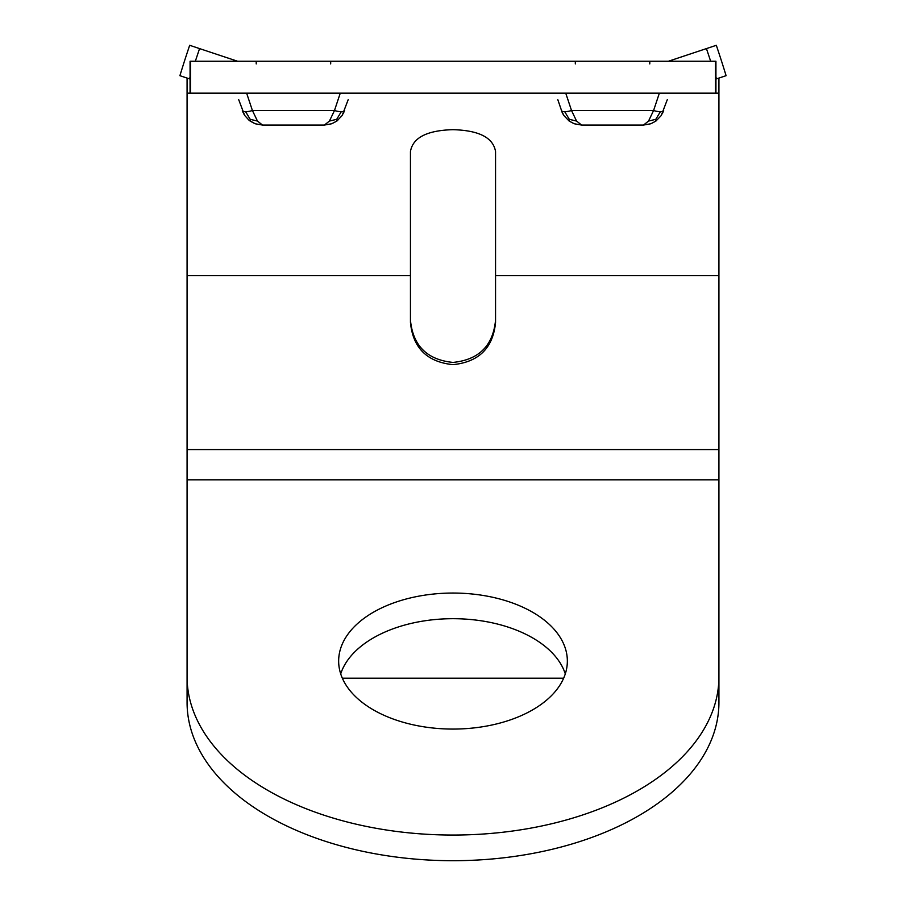 <?xml version="1.0" encoding="UTF-8"?>
<svg xmlns="http://www.w3.org/2000/svg" width="906" height="906" viewBox="0 0 906 906"><rect width="100%" height="100%" fill="white"/><g stroke="black" fill="none" stroke-linecap="round" stroke-linejoin="round"><path stroke-width="1.36" d="M410.452 320.192C412.921 345.718 427.1 359.795 453 362.423C478.9 359.795 493.079 345.718 495.548 320.192M410.452 275.549L410.452 322.445C412.898 347.927 427.077 361.992 453 364.654C478.912 361.992 493.102 347.927 495.548 322.445L495.548 151.585C493.249 137.678 479.07 130.385 453 129.671C426.93 130.385 412.751 137.678 410.452 151.585L410.452 275.549L187.078 275.549L187.078 78.075M336.839 121.053L342.06 115.628L344.563 110.532A10.634 3.205 -161.6 0 1 341.279 111.698A10.634 3.205 -161.6 0 1 334.473 110.532L329.433 121.064L324.382 125.073L331.766 123.748L336.828 121.064L331.766 123.748L336.828 121.053L336.692 119.32L329.433 121.064M342.151 115.515L348.164 99.739M257.463 121.064L252.423 110.532A10.634 3.205 161.6 0 1 245.617 111.698A10.634 3.205 161.6 0 1 242.332 110.532L244.835 115.628L249.127 120.339L255.13 123.748L262.514 125.073L257.463 121.064L250.203 119.32L245.617 111.698M324.382 125.073L262.514 125.073M238.731 99.739L244.609 115.288M250.203 119.32L250.384 121.279M336.692 119.32L341.279 111.698M655.933 121.053L661.165 115.628L663.668 110.532A10.634 3.205 -161.6 0 1 660.383 111.698A10.634 3.205 -161.6 0 1 653.577 110.532L648.537 121.064L643.487 125.073L650.87 123.748L655.933 121.053L655.797 119.32L648.537 121.064M576.567 121.064L569.308 119.32L569.172 121.064L574.234 123.748L581.618 125.073L576.567 121.064L571.527 110.532A10.634 3.205 161.6 0 1 564.721 111.698A10.634 3.205 161.6 0 1 561.437 110.532L563.702 115.288M557.836 99.739L562.173 112.446M661.244 115.515L667.269 99.739M561.437 110.532L563.94 115.628L569.161 121.053M643.487 125.073L581.618 125.073M569.478 121.279L574.234 123.748M655.797 119.32L660.383 111.698M569.308 119.32L564.721 111.698M575.321 63.918L575.321 61.257M649.783 63.918L649.783 61.257M330.679 63.918L330.679 61.257M256.217 63.918L256.217 61.257M715.933 93.171L190.067 93.171L190.067 61.257L715.933 61.257L715.933 93.171L718.922 93.171L718.922 78.075M715.933 79.06L726.091 75.685A129.592 15.957 -108.4 0 0 718.096 50.611A129.592 15.957 -108.4 0 1 726.091 75.685A129.592 15.957 71.6 0 0 718.096 50.611L716.329 45.3L668.39 61.257M710.666 61.257L706.442 48.596L716.329 45.3M190.067 93.171L187.078 93.171M190.067 79.06L179.909 75.685A129.592 15.957 -71.6 0 1 187.904 50.611A129.592 15.957 -71.6 0 0 179.909 75.685A129.592 15.957 108.4 0 1 187.904 50.611L189.671 45.3L199.558 48.596L189.671 45.3M195.334 61.257L199.558 48.596L237.61 61.257M187.078 275.549L187.078 676.873A265.922 158.176 180 0 0 453 835.049A265.922 158.176 180 0 0 718.922 676.873L718.922 702.524A265.922 158.176 180 0 1 453 860.7A265.922 158.176 180 0 1 187.078 702.524L187.078 676.873M187.078 449.569L718.922 449.569L718.922 676.873M718.922 558.583L718.922 678.186M718.922 449.569L718.922 275.549L495.548 275.549M718.922 275.549L718.922 93.171M340.701 673.883A114.349 68.018 180 0 1 453 618.696A114.349 68.018 180 0 1 565.299 673.883M567.349 661.063A114.349 68.018 180 0 1 453 729.07A114.349 68.018 180 0 1 338.651 661.063A114.349 68.018 180 0 1 453 593.045A114.349 68.018 180 0 1 567.349 661.063M246.636 93.171L252.423 110.532L334.473 110.532L340.26 93.171M565.74 93.171L571.527 110.532L653.577 110.532L659.364 93.171M716.521 78.867L715.933 77.112M190.464 61.257L190.464 93.171M715.536 61.257L715.536 93.171M189.479 78.867L190.067 77.112M187.078 479.818L718.922 479.818M250.067 121.053L255.13 123.748M337.768 120.339L336.828 121.053L337.768 120.339M562.728 113.601L563.759 115.368M662.909 112.48L662.365 113.601M242.332 110.532L243.068 112.446M243.635 113.601L244.654 115.368M343.804 112.48L343.272 113.601M342.343 678.186L563.657 678.186"/></g></svg>
